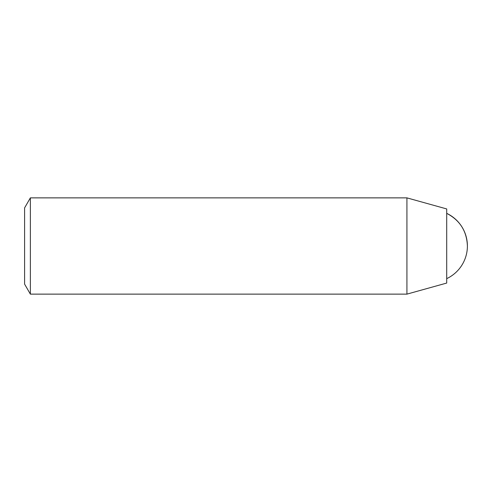 <?xml version="1.0" encoding="UTF-8"?>
<svg xmlns="http://www.w3.org/2000/svg" width="492" height="492" viewBox="0 0 492 492"><rect width="100%" height="100%" fill="white"/><g stroke="black" fill="none" stroke-linecap="round" stroke-linejoin="round"><path stroke-width="0.74" d="M30.375 197.87L24.6 207.876L24.6 284.124L30.375 294.13L406.921 294.13L406.921 197.87L30.375 197.87L30.375 294.13M406.921 294.13L446.705 283.06L446.705 208.94L406.921 197.87M446.705 213.356C459.897 220.244 466.797 231.129 467.4 246A36.101 36.101 0 0 0 446.705 213.356M446.705 278.644A36.101 36.101 0 0 0 467.4 246"/></g></svg>
